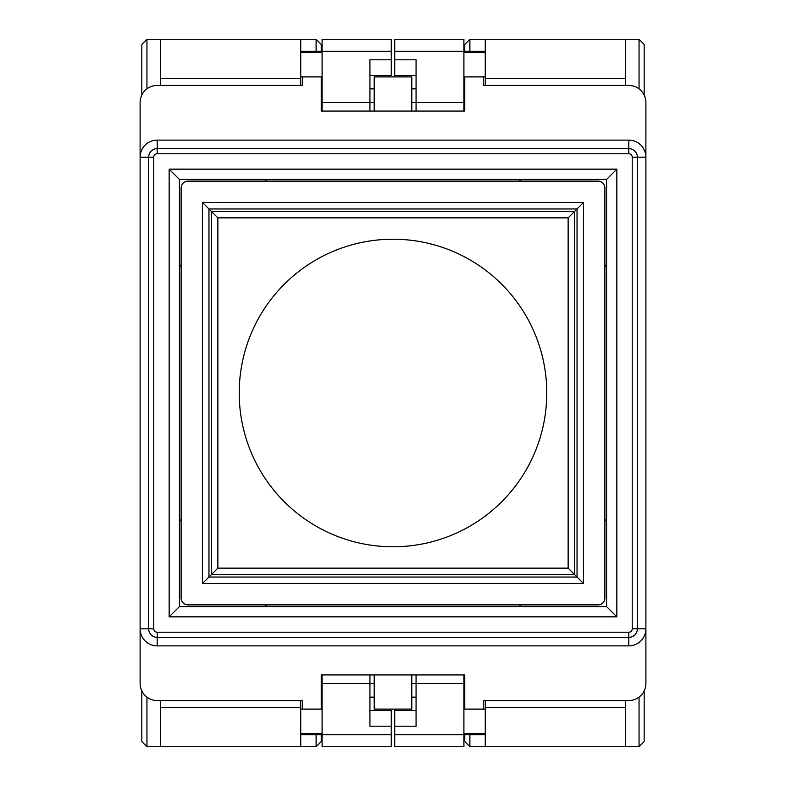 <?xml version="1.0" encoding="UTF-8"?>
<svg xmlns="http://www.w3.org/2000/svg" width="786" height="786" viewBox="0 0 786 786"><rect width="100%" height="100%" fill="white"/><g stroke="black" fill="none" stroke-linecap="round" stroke-linejoin="round"><path stroke-width="1.18" d="M300.733 85.438L300.733 76.89L302.443 76.89L302.443 85.438L157.2 85.438A17.086 17.086 0 0 0 140.114 102.524L140.114 683.476A17.086 17.086 0 0 0 157.2 700.562L302.443 700.562L302.443 709.11L300.733 709.11L300.733 700.562M322.093 709.11L302.443 709.11M321.238 709.11L321.238 674.938L464.762 674.938L464.762 709.11L463.907 709.11M632.219 628.8A3.419 3.419 0 0 1 628.8 632.219L157.2 632.219A3.419 3.419 0 0 1 153.781 628.8L153.781 157.2A3.419 3.419 0 0 1 157.2 153.781L628.8 153.781A3.419 3.419 0 0 1 632.219 157.2L632.219 628.8L637.348 628.8L637.348 157.2A8.548 8.548 0 0 0 628.8 148.652L157.2 148.652A8.548 8.548 0 0 0 148.652 157.2L148.652 628.8A8.548 8.548 0 0 0 157.2 637.348L628.8 637.348A8.548 8.548 0 0 0 637.348 628.8L645.886 628.8L645.886 683.476A17.086 17.086 0 0 1 628.8 700.562L483.557 700.562L483.557 709.11L464.762 709.11M157.2 632.219L157.2 645.886L628.8 645.886A17.086 17.086 0 0 0 645.886 628.8L645.886 102.524A17.086 17.086 0 0 0 628.8 85.438L483.557 85.438L483.557 76.89L485.267 76.89L485.267 85.438M463.907 76.89L483.557 76.89M464.762 76.89L464.762 111.062L321.238 111.062L321.238 76.89L322.093 76.89M302.443 76.89L321.238 76.89M321.238 111.062L321.238 102.524L322.093 102.524L322.093 111.062L321.238 111.062M464.762 111.062L464.762 102.524L463.907 102.524L463.907 111.062L464.762 111.062M464.762 683.476L464.762 674.938L463.907 674.938L463.907 683.476L464.762 683.476M321.238 683.476L321.238 674.938L322.093 674.938L322.093 683.476L321.238 683.476M369.931 76.89L369.931 75.436L391.29 75.436L391.29 59.805L369.931 59.805L369.931 102.524L374.205 102.524M391.29 59.805L391.29 51.257L322.093 51.257L322.093 102.524L369.931 102.524L369.931 111.062L416.069 111.062L416.069 102.524L463.907 102.524L463.907 39.3L394.71 39.3L394.71 59.805L416.069 59.805L416.069 102.524L411.795 102.524M391.29 734.743L322.093 734.743L322.093 746.7L391.29 746.7L391.29 726.195L369.931 726.195L369.931 674.938L416.069 674.938L416.069 683.476L463.907 683.476L463.907 746.7L394.71 746.7L394.71 734.743L485.267 734.743L485.267 709.11L483.557 709.11M411.795 683.476L416.069 683.476L416.069 726.195L394.71 726.195L394.71 734.743M322.093 733.711L300.733 733.711L300.733 734.743L322.093 734.743L322.093 683.476L374.205 683.476M411.795 111.062L411.795 76.89L374.205 76.89L374.205 111.062M411.795 674.938L411.795 709.11L374.205 709.11L374.205 674.938M546.781 393A153.781 153.781 0 0 1 393 546.781A153.781 153.781 0 0 1 239.219 393A153.781 153.781 0 0 1 393 239.219A153.781 153.781 0 0 1 546.781 393M568.14 217.86L583.517 202.483L202.483 202.483L217.86 217.86L568.14 217.86L568.14 568.14L217.86 568.14L217.86 217.86M217.86 568.14L211.375 574.625L211.375 211.375L574.625 211.375L574.625 574.625L568.14 568.14M202.483 583.517L583.517 583.517L577.042 577.042L208.958 577.042L211.375 574.625L574.625 574.625L577.042 577.042L577.042 208.958L208.958 208.958L208.958 577.042L202.483 583.517L202.483 202.483M583.517 202.483L583.517 583.517M598.048 604.876A6.838 6.838 0 0 0 604.876 598.048L604.876 187.952A6.838 6.838 0 0 0 598.048 181.124L187.952 181.124A6.838 6.838 0 0 0 181.124 187.952L181.124 598.048A6.838 6.838 0 0 0 187.952 604.876L598.048 604.876M169.157 616.843L616.843 616.843L616.843 169.157L169.157 169.157L169.157 616.843L179.414 606.586L606.586 606.586L606.586 179.414L616.843 169.157M616.843 616.843L606.586 606.586M169.157 169.157L179.414 179.414L179.414 606.586M606.586 179.414L179.414 179.414M628.8 153.781L628.8 140.114L157.2 140.114L157.2 153.781M628.8 140.114A17.086 17.086 0 0 1 645.886 157.2L632.219 157.2M153.781 157.2L140.114 157.2A17.086 17.086 0 0 1 157.2 140.114M157.2 645.886A17.086 17.086 0 0 1 140.114 628.8L153.781 628.8M518.563 606.586A247.757 247.757 0 0 0 521.423 604.876M604.876 521.423A247.757 247.757 0 0 0 606.586 518.563M606.586 267.437A247.757 247.757 0 0 0 604.876 264.577M521.423 181.124A247.757 247.757 0 0 0 518.563 179.414M267.437 179.414A247.757 247.757 0 0 0 264.577 181.124M181.124 264.577A247.757 247.757 0 0 0 179.414 267.437M179.414 518.563A247.757 247.757 0 0 0 181.124 521.423M264.577 604.876A247.757 247.757 0 0 0 267.437 606.586M644.176 95.077L644.176 44.429L644.176 95.077M644.176 739.655L644.176 690.923L644.176 741.571L639.047 746.7L469.89 746.7L469.89 734.743M644.176 44.429L639.047 39.3L625.381 39.3L625.381 85.438M625.381 746.7L625.381 700.562M416.069 88.847L411.795 88.847M411.795 697.153L416.069 697.153M485.267 700.562L485.267 709.11M625.381 39.3L469.89 39.3L464.762 44.429L464.762 51.257L464.762 44.429L469.89 39.3L469.89 51.257M485.267 746.7L485.267 734.743L463.907 734.743L464.762 734.743L464.762 741.571L469.89 746.7M485.267 707.626L625.381 707.626M463.907 52.289L485.267 52.289L485.267 51.257L394.71 51.257M485.267 52.289L485.267 76.89M485.267 39.3L485.267 51.257M394.71 59.805L394.71 75.436L416.069 75.436L416.069 76.89M394.71 726.195L394.71 710.564L416.069 710.564L416.069 709.11M625.381 78.374L485.267 78.374M464.762 741.571L464.762 739.655M160.619 700.562L160.619 746.7L146.953 746.7L141.824 741.571L141.824 690.923M146.953 88.847L146.953 39.3L141.824 44.429L141.824 95.077L141.824 46.345M146.953 39.3L316.11 39.3L316.11 51.257M160.619 39.3L160.619 85.438M369.931 697.153L374.205 697.153M374.205 88.847L369.931 88.847M300.733 746.7L316.11 746.7L321.238 741.571L321.238 734.743L321.238 739.655L321.238 734.743L322.093 734.743L300.733 734.743L300.733 746.7L160.619 746.7M391.29 51.257L391.29 39.3L322.093 39.3L322.093 51.257L300.733 51.257L322.093 51.257L321.238 51.257L321.238 44.429L316.11 39.3M300.733 78.374L160.619 78.374M300.733 76.89L300.733 39.3M300.733 733.711L300.733 709.11M391.29 726.195L391.29 710.564L369.931 710.564L369.931 709.11M160.619 707.626L300.733 707.626M644.176 690.923L644.176 741.571M464.762 51.257L464.762 46.345M321.238 51.257L321.238 44.429M628.8 645.886L628.8 632.219M639.047 697.153L639.047 746.7M639.047 39.3L639.047 88.847M463.907 733.711L485.267 733.711M146.953 746.7L146.953 697.153M322.093 52.289L300.733 52.289M316.11 746.7L316.11 734.743"/></g></svg>

